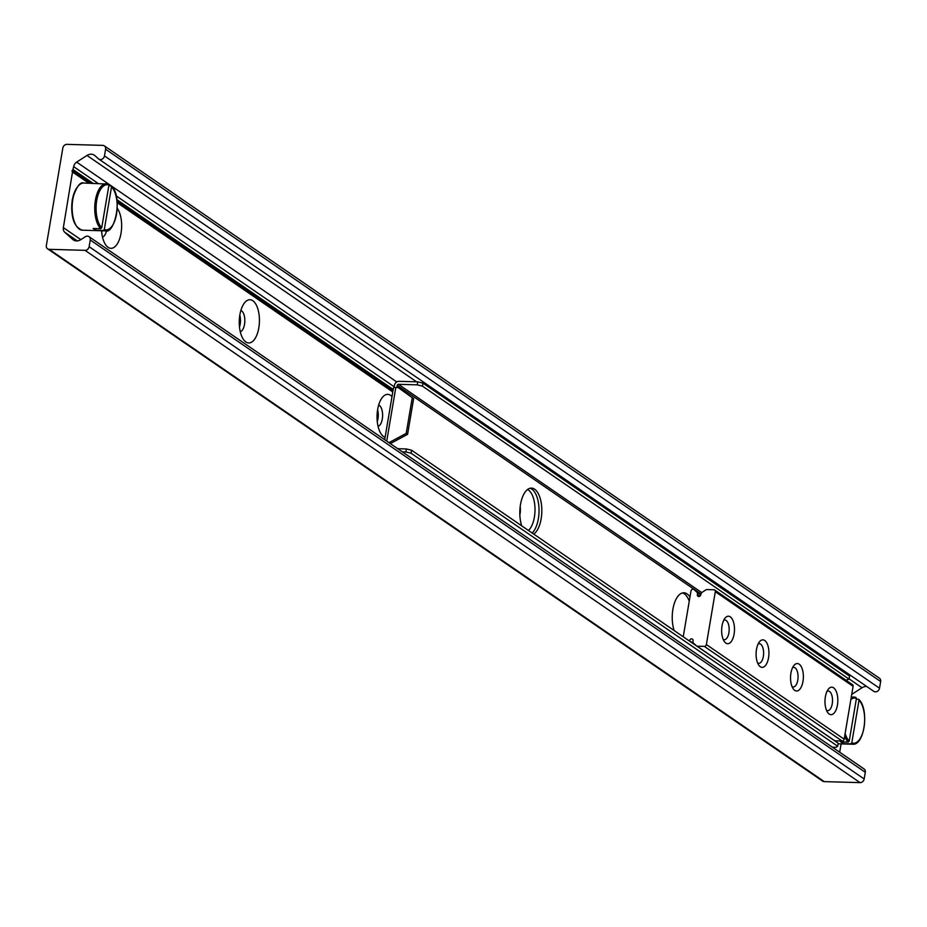 <?xml version="1.0" encoding="UTF-8"?>
<svg xmlns="http://www.w3.org/2000/svg" width="927" height="927" viewBox="0 0 927 927"><rect width="100%" height="100%" fill="white"/><g stroke="black" fill="none" stroke-linecap="round" stroke-linejoin="round"><path stroke-width="1.39" d="M392.921 391.124L117.08 201.715M90.151 183.222L72.213 170.904M117.242 208.297A21.622 10.081 -88.4 0 1 120.533 235.69A21.622 10.081 -88.4 0 1 108.077 247.324A21.622 10.081 -88.4 0 1 105.736 244.937A21.622 10.081 -88.4 0 1 101.564 230.742M102.503 237.138A10.811 5.041 91.6 0 0 106.535 230.707M101.703 232.353A10.811 5.041 91.6 0 0 102.144 230.765M245.864 341.959A21.622 10.081 -88.4 0 1 243.523 339.572A21.622 10.081 -88.4 0 1 244.554 302.816A21.622 10.081 -88.4 0 1 259.409 318.795A21.622 10.081 -88.4 0 1 245.864 341.959M240.278 331.773A10.811 5.041 91.6 0 0 244.821 321.217A10.811 5.041 91.6 0 0 240.881 310.429M239.49 326.988A10.811 5.041 91.6 0 0 239.815 315.157M385.099 437.335A21.622 10.081 -88.4 0 1 383.639 436.594A21.622 10.081 -88.4 0 1 381.31 434.195A21.622 10.081 -88.4 0 1 382.341 397.451A21.622 10.081 -88.4 0 1 392.005 396.571M378.065 426.397A10.811 5.041 91.6 0 0 382.608 415.852A10.811 5.041 91.6 0 0 378.668 405.053M377.277 421.611A10.811 5.041 91.6 0 0 377.602 409.792M527.567 489.502A21.622 10.081 -88.4 0 1 534.995 508.599A21.622 10.081 -88.4 0 1 528.448 530.476M519.85 514.821A10.811 5.041 91.6 0 0 520.174 506.663M62.839 148.019A3.928 3.326 124.5 0 1 66.941 144.369L102.758 145.377A3.928 3.326 124.5 0 1 104.357 145.887A3.928 3.326 124.5 0 1 105.608 149.224L104.473 155.921A3.928 3.326 124.5 0 1 98.772 159.062A3.928 3.326 124.5 0 1 98.482 158.83L94.96 155.678A7.868 6.663 -55.5 0 0 94.392 155.226A7.868 6.663 -55.5 0 0 86.987 155.458L76.663 162.109A5.898 4.994 -55.5 0 0 73.662 166.651L72.839 170A0.985 0.834 -55.5 0 0 72.538 171.796L63.349 227.625A5.898 4.994 -55.5 0 0 64.786 232.295L72.781 239.467A7.868 6.663 -55.5 0 0 73.349 239.919A7.868 6.663 -55.5 0 0 80.753 239.687L85.296 236.756A3.928 3.326 124.5 0 1 89.004 236.652A3.928 3.326 124.5 0 1 90.255 239.989L89.119 246.686A3.928 3.326 124.5 0 1 85.006 250.336L49.189 249.328A3.928 3.326 124.5 0 1 47.601 248.818A3.928 3.326 124.5 0 1 46.35 245.481L62.839 148.019M873.524 691.136A3.928 3.326 -55.5 0 0 873.813 691.357A3.928 3.326 -55.5 0 0 879.514 688.216L880.65 681.519A3.928 3.326 -55.5 0 0 879.399 678.182L104.357 145.887M851.739 694.393L862.029 687.753A7.868 6.663 124.5 0 1 866.815 686.548M839.688 752.214L841.102 743.894M47.601 248.818L822.643 781.113A3.928 3.326 -55.5 0 0 824.242 781.623L860.059 782.631A3.928 3.326 -55.5 0 0 864.161 778.981L865.297 772.284A3.928 3.326 -55.5 0 0 864.045 768.947L89.004 236.652M674.138 630.534A23.592 10.997 -88.4 0 1 673.662 605.69A23.592 10.997 -88.4 0 1 683.906 592.782A23.592 10.997 -88.4 0 1 687.046 593.871A23.592 10.997 -88.4 0 1 689.955 597.011M689.248 601.206A23.592 10.997 91.6 0 0 684.265 593.79A23.592 10.997 91.6 0 0 682.504 592.932M521.716 525.852A23.592 10.997 -88.4 0 1 521.241 501.009A23.592 10.997 -88.4 0 1 531.472 488.1A23.592 10.997 -88.4 0 1 534.624 489.189A23.592 10.997 -88.4 0 1 541.82 511.577A23.592 10.997 -88.4 0 1 533.732 534.103M532.156 533.025A23.592 10.997 91.6 0 0 539.039 510.128A23.592 10.997 91.6 0 0 531.843 489.108A23.592 10.997 91.6 0 0 530.082 488.251M398.239 387.579L413.616 398.703L398.239 387.579L395.806 387.509L386.733 441.125M413.616 398.703L407.59 434.334L406.211 433.384L388.969 442.654M390.337 443.604L407.59 434.334M412.237 397.764L406.211 433.384M411.6 450.221L406.397 448.946L405.887 451.947L411.09 453.222L411.6 450.221L838.217 743.222L837.707 746.223L835.957 747.313L832.4 747.208M411.09 453.222L837.707 746.223M406.397 448.946L397.764 448.703M422.944 383.129L417.741 381.843L417.243 384.844L422.434 386.13L422.944 383.129L849.561 676.131L849.051 679.132L422.434 386.13M417.243 384.844L398.459 384.323A1.182 0.997 -55.5 0 0 397.231 385.412L396.872 387.544M849.051 679.132L845.945 680.175M402.33 451.843L405.887 451.947M417.741 381.843L398.969 381.321A4.322 3.662 -55.5 0 0 394.45 385.331L394.056 387.66M384.693 439.734L393.43 388.089A4.322 1.101 9.6 0 1 395.806 387.509M683.234 636.779L690.974 591.009A1.97 1.669 124.5 0 1 693.964 589.549L696.756 592.052A2.758 2.329 124.5 0 1 697.382 594.439A1.97 1.669 -55.5 0 0 699.769 596.235A1.97 1.669 -55.5 0 0 700.847 594.531A2.758 2.329 124.5 0 1 702.284 592.214L706.189 589.688A0.788 0.66 124.5 0 1 706.606 589.572L713.894 589.769A1.97 1.669 124.5 0 1 715.308 591.693L706.374 644.543A1.97 1.669 124.5 0 1 704.311 646.374L697.034 646.165A0.788 0.66 124.5 0 1 696.849 646.131M723.164 639.329A9.826 4.577 91.6 0 0 724.311 639.676A9.826 4.577 91.6 0 0 729.074 631.414A9.826 4.577 91.6 0 0 726.177 620.476A9.826 4.577 91.6 0 0 724.868 620.024A9.826 4.577 91.6 0 0 723.697 620.314M757.614 662.99A9.826 4.577 91.6 0 0 758.761 663.338A9.826 4.577 91.6 0 0 763.524 655.065A9.826 4.577 91.6 0 0 760.615 644.138A9.826 4.577 91.6 0 0 759.306 643.686A9.826 4.577 91.6 0 0 758.147 643.975M792.052 686.64A9.826 4.577 91.6 0 0 793.211 687A9.826 4.577 91.6 0 0 797.973 678.726A9.826 4.577 91.6 0 0 795.065 667.799A9.826 4.577 91.6 0 0 793.755 667.347A9.826 4.577 91.6 0 0 792.585 667.625M725.841 643.071A13.766 6.419 -88.4 0 1 724.358 641.542A13.766 6.419 -88.4 0 1 725.018 618.158A13.766 6.419 -88.4 0 1 734.474 628.332A13.766 6.419 -88.4 0 1 725.841 643.071M760.291 666.733A13.766 6.419 -88.4 0 1 758.807 665.204A13.766 6.419 -88.4 0 1 759.456 641.82A13.766 6.419 -88.4 0 1 768.923 651.982A13.766 6.419 -88.4 0 1 760.291 666.733M794.74 690.383A13.766 6.419 -88.4 0 1 793.257 688.865A13.766 6.419 -88.4 0 1 793.906 665.482A13.766 6.419 -88.4 0 1 803.361 675.644A13.766 6.419 -88.4 0 1 794.74 690.383M826.502 710.302A9.826 4.577 91.6 0 0 827.649 710.65A9.826 4.577 91.6 0 0 832.423 702.388A9.826 4.577 91.6 0 0 829.514 691.449A9.826 4.577 91.6 0 0 828.205 690.997A9.826 4.577 91.6 0 0 827.035 691.287M829.19 714.045A13.766 6.419 -88.4 0 1 827.695 712.515A13.766 6.419 -88.4 0 1 828.356 689.132A13.766 6.419 -88.4 0 1 837.811 699.306A13.766 6.419 -88.4 0 1 829.19 714.045M834.636 740.766A0.788 0.66 -55.5 0 0 834.821 740.8L842.098 741.009A1.97 1.669 -55.5 0 0 844.161 739.178L853.095 686.328A1.97 1.669 -55.5 0 0 852.469 684.659L714.682 590.024M696.571 645.945L693.639 643.315A2.758 2.329 124.5 0 1 693.002 640.928A1.97 1.669 -55.5 0 0 690.615 639.132A1.97 1.669 -55.5 0 0 689.537 640.835A2.758 2.329 124.5 0 1 689.503 641.09M843.153 741.924A98.297 83.268 -55.5 0 0 843.246 743.628L840.662 741.855L848.17 742.063L849.202 741.136L856.432 698.402L855.725 697.428A23.592 10.997 91.6 0 0 853.906 697.058A23.592 10.997 91.6 0 0 851.171 697.707M850.87 699.503A22.607 10.533 -88.4 0 1 856.432 698.402L855.725 697.428M856.305 699.155L858.309 699.213L859.016 700.175L851.786 742.921L850.754 743.836L843.246 743.628M858.309 699.213L859.016 700.175A22.607 10.533 -88.4 0 1 864.01 727.463A22.607 10.533 -88.4 0 1 851.786 742.921M108.818 185.782L110.823 185.84L111.53 186.802L104.299 229.548L103.268 230.464L95.748 230.255L93.163 228.482L100.684 228.691L101.715 227.764L108.946 185.029L108.239 184.056A23.592 10.997 91.6 0 0 106.408 183.685A23.592 10.997 91.6 0 0 95.133 202.063A23.592 10.997 91.6 0 0 100.684 228.691M95.666 228.552A98.297 83.268 -55.5 0 0 95.748 230.255M110.823 185.84L111.53 186.802A22.607 10.533 -88.4 0 1 116.524 214.091A22.607 10.533 -88.4 0 1 104.299 229.548M101.715 227.764A22.607 10.533 -88.4 0 1 96.721 200.487A22.607 10.533 -88.4 0 1 108.946 185.029L108.239 184.056M880.65 681.519L105.608 149.224M879.514 688.216L104.473 155.921M862.029 687.753L849.097 678.865M416.571 381.808L86.987 155.458M396.744 381.936L76.663 162.109M394.195 386.802L116.107 195.806M98.111 183.442L73.662 166.651M393.199 389.456L116.837 199.641M93.048 183.303L73.152 169.641M393.118 389.954L116.918 200.267M92.19 183.279L72.839 170M392.816 391.75L117.138 202.422L392.816 391.75M72.607 171.819L89.154 183.198L72.654 171.866M392.781 391.97L117.161 202.677M88.783 183.187L72.723 172.155M80.834 239.641L63.349 227.625M77.323 240.904L64.786 232.295M73.986 240.29L72.781 239.467M865.297 772.284L90.255 239.989M864.161 778.981L89.119 246.686M860.059 782.631L85.006 250.336M824.242 781.623L49.189 249.328M398.459 384.323L701.762 592.631M700.951 594.01L397.231 385.412M700.882 594.3L693.964 589.549M700.8 594.833L696.756 592.052M699.885 596.154L697.382 594.439M853.095 686.328L715.308 591.693M844.161 739.178L706.374 644.543M842.098 741.009L704.311 646.374M834.821 740.8L697.034 646.165M695.227 644.74L689.537 640.835M849.202 741.136A22.607 10.533 -88.4 0 1 845.134 733.431M844.648 736.247A23.592 10.997 91.6 0 0 848.17 742.063M850.754 743.836A23.592 10.997 91.6 0 0 852.573 744.219L838.112 743.813M103.268 230.464A23.592 10.997 91.6 0 0 105.087 230.846L82.491 230.209A23.592 10.997 -88.4 0 1 72.816 199.525A23.592 10.997 -88.4 0 1 83.812 183.048L108.482 184.102M77.59 186.848A22.607 10.533 91.6 0 0 72.376 199.803A22.607 10.533 91.6 0 0 76.489 226.072M873.813 691.357L98.772 159.062M700.882 594.288L693.825 589.445M855.969 697.486L851.299 696.977M852.573 744.219C864.694 745.829 869.329 708.749 858.819 699.433M111.333 186.06C123.361 196.188 114.6 235.261 105.087 230.846M82.491 230.209C73.905 227.289 70.498 217.115 72.271 199.664C76.246 187.011 80.093 181.472 83.812 183.048"/></g></svg>
